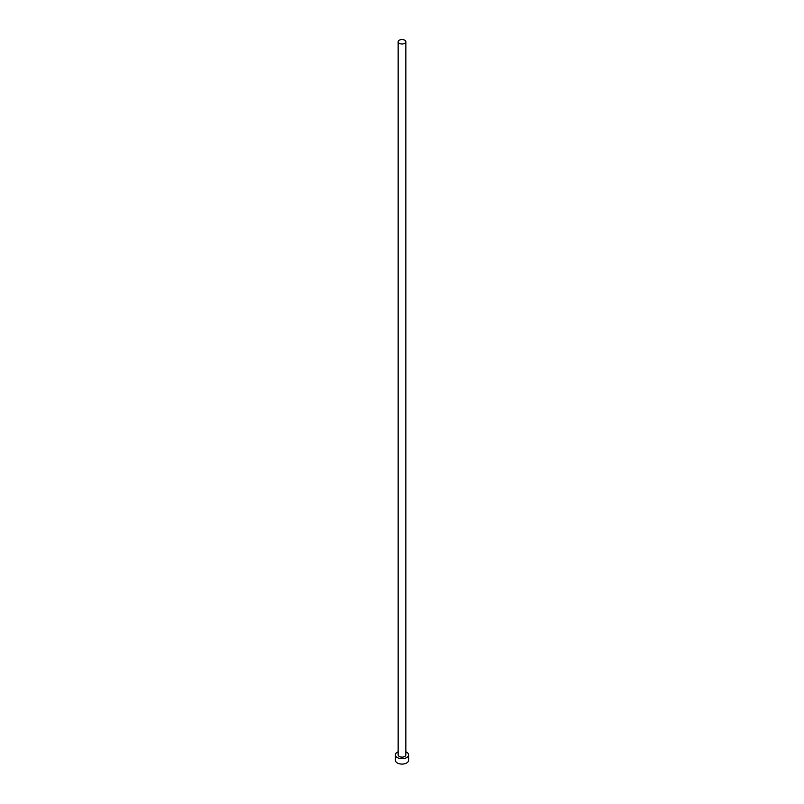 <?xml version="1.0" encoding="UTF-8"?>
<svg xmlns="http://www.w3.org/2000/svg" width="804" height="804" viewBox="0 0 804 804"><rect width="100%" height="100%" fill="white"/><g stroke="black" fill="none" stroke-linecap="round" stroke-linejoin="round"><path stroke-width="1.21" d="M399.276 43.346A3.849 2.221 0 0 0 403.477 43.828A3.849 2.221 0 0 0 405.849 41.768A3.849 2.221 0 0 0 404.724 40.2A3.849 2.221 0 0 0 400.523 39.718A3.849 2.221 0 0 0 398.151 41.768A3.849 2.221 0 0 0 399.276 43.346M398.151 41.768L398.151 754.896A3.849 2.221 0 0 0 399.276 756.463A3.849 2.221 0 0 0 403.477 756.946A3.849 2.221 0 0 0 405.849 754.896L405.849 41.768M398.151 751.8A6.603 3.809 0 0 0 395.397 754.896A6.603 3.809 0 0 0 397.337 757.589A6.603 3.809 0 0 0 404.523 758.413A6.603 3.809 0 0 0 408.603 754.896A6.603 3.809 0 0 0 406.663 752.192A6.603 3.809 0 0 0 405.849 751.8M395.397 754.896L395.397 760.282A6.603 3.809 0 0 0 397.337 762.976A6.603 3.809 0 0 0 404.523 763.8A6.603 3.809 0 0 0 408.603 760.282L408.603 754.896"/></g></svg>
